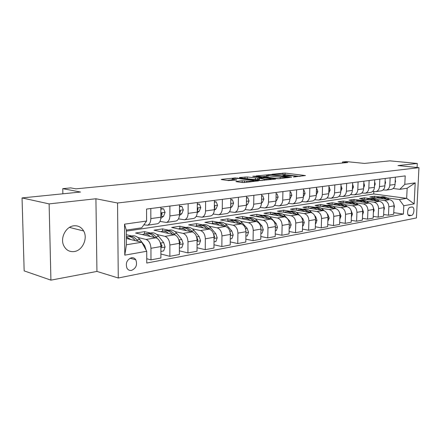 <?xml version="1.0" encoding="UTF-8"?>
<svg xmlns="http://www.w3.org/2000/svg" width="441" height="441" viewBox="0 0 441 441"><rect width="100%" height="100%" fill="white"/><g stroke="black" fill="none" stroke-linecap="round" stroke-linejoin="round"><path stroke-width="0.66" d="M293.436 176.962L305.464 175.562L285.062 173.076L271.992 174.25L282.014 174.3L285.167 174.818L282.736 175.623L294.274 175.816L295.817 176.141L293.436 176.962M74.27 251.552C82.55 250.521 88.051 238.333 83.658 230.974C81.387 227.132 78.096 225.412 73.79 225.814C66.001 226.531 60.103 237.655 63.57 245.273C65.819 250.008 69.38 252.098 74.27 251.552M131.517 270.399C136.115 268.304 137.542 264.765 135.8 259.788C134.731 258.161 133.276 257.483 131.424 257.753C126.892 259.699 125.409 263.172 126.958 268.172C128.039 269.964 129.56 270.708 131.517 270.399M236.31 181.383L235.891 181.582L236.293 181.67L242.17 182.497L244.512 182.53L258.454 180.86L235.229 177.949L221.674 179.338L221.239 179.531L221.614 179.614L228.46 180.573L236.624 179.989L232.175 179.013C232.462 178.412 234.849 178.28 239.325 178.611L254.005 180.7C253.729 181.317 251.315 181.449 246.762 181.108L242.17 180.755L236.31 181.383L236.31 181.675M417.092 167.486L417.291 163.462L389.91 160.855L364.437 163.418L346.466 161.61L342.481 161.99L347.701 162.52L75.896 188.853L70.764 187.894L62.765 188.654L62.876 193.808M49.122 203.896L50.919 280.145L96.948 271.424L95.918 198.759L49.122 203.896L22.05 197.926L80.483 192.033L62.765 188.654M95.918 198.759L117.543 203.009L418.95 167.668L416.425 217.937L118.282 278.001L117.543 203.009M417.291 163.462L397.964 165.584L418.95 167.668M276.97 178.682L279.208 178.715L291.424 177.1L270.961 174.531L256.045 175.931L276.97 178.682M275.559 179.085L259.975 180.545L239.435 177.778M239.441 177.514L247.252 176.973L257.682 178.092L261.706 177.536L252.743 176.328L254.253 176.174L275.559 178.985M50.919 280.145L24.161 270.884L22.05 197.926M411.822 207.016L410.141 207.325C407.578 207.568 406.547 214.883 408.961 215.699L411.403 215.456C413.967 215.164 414.959 207.871 412.539 207.094L411.822 207.016M126.319 231.156L373.736 193.974L406.657 198.34L407.148 188.235L399.778 189.332L404.799 184.355L405.202 175.898L146.55 209.062L146.599 221.04L141.682 227.81L126.313 230.103L126.429 244.777L141.754 242.236L126.38 238.449M404.799 184.355L415.196 182.877L414.154 203.902L403.785 205.738L399.298 199.558L386.994 197.899M393.758 212.65L403.388 214.089L403.785 205.738M403.388 214.089L146.765 263.045L146.721 251.271L124.781 255.157L124.522 224.177L146.599 221.04M96.948 271.424L118.282 278.001M342.481 161.99L342.448 163.032M373.736 193.974L373.836 191.62M380.39 197.011L374.569 196.223L369.767 196.962L389.612 199.674C392.446 200.396 393.929 202.458 394.067 205.864L393.686 214.238L388.471 215.219L388.852 206.774C388.708 203.34 387.22 201.256 384.376 200.528L376.945 199.503M399.298 199.558L406.657 198.34L414.154 203.902M146.748 258.735L150.976 259.87L150.943 248.3C150.624 243.57 148.992 240.615 146.043 239.446L137.807 237.462M131.754 236.001L126.346 234.7M150.976 259.87L160.904 258.002L160.888 246.563C160.579 241.889 158.947 238.972 155.993 237.82L135.608 233.024L144.543 231.652L144.554 233.978M160.899 254.022L169.862 256.32L169.868 244.998C169.565 240.367 167.938 237.49 164.978 236.354L156.764 234.463M150.618 233.046L144.543 231.652M169.862 256.32L179.355 254.534L179.388 243.333C179.09 238.757 177.464 235.913 174.498 234.799L154.025 230.191L162.591 228.868L162.591 231.134M179.366 250.819L187.932 252.919L187.982 241.833C187.695 237.308 186.069 234.491 183.103 233.394L174.923 231.591M168.688 230.213L162.591 228.868M187.932 252.919L197.028 251.21L197.094 240.246C196.813 235.764 195.192 232.986 192.221 231.905L171.681 227.473L179.895 226.205L179.889 228.427M197.05 247.737L205.241 249.667L205.33 238.807C205.059 234.369 203.433 231.624 200.462 230.56L192.32 228.835M186.014 227.501L179.895 226.205M205.241 249.667L213.962 248.029L214.061 237.28C213.797 232.892 212.182 230.18 209.205 229.133L188.621 224.86L196.515 223.648L196.499 225.853M213.99 244.772L221.84 246.547L221.961 235.902C221.702 231.558 220.087 228.873 217.11 227.837L209.006 226.189M202.64 224.893L196.515 223.648M221.84 246.547L230.202 244.975L230.34 234.441C230.086 230.141 228.477 227.484 225.5 226.47L204.894 222.358L212.474 221.189L212.457 223.394M230.241 241.911L237.765 243.553L237.914 233.118C237.671 228.862 236.062 226.233 233.091 225.23L225.026 223.648M218.609 222.391L212.474 221.189M237.765 243.553L245.797 242.043L245.962 231.712C245.72 227.501 244.116 224.899 241.144 223.918L220.533 219.949L227.826 218.824L227.799 221.04M245.841 239.16L253.062 240.676L253.239 230.445C253.007 226.272 251.403 223.697 248.437 222.727L240.417 221.206M233.962 219.987L227.826 218.824M253.062 240.676L260.78 239.226L260.967 229.094C260.741 224.965 259.148 222.418 256.177 221.459L235.571 217.628L242.594 216.548L242.556 218.786M260.829 236.503L267.764 237.914L267.968 227.876C267.742 223.78 266.149 221.261 263.189 220.318L255.212 218.857M248.724 217.672L242.594 216.548M267.764 237.914L275.184 236.519L275.399 226.575C275.184 222.523 273.596 220.031 270.636 219.1L250.053 215.401L256.811 214.359L256.772 216.608M275.239 233.945L281.904 235.251L282.13 225.401C281.92 221.388 280.338 218.918 277.378 217.997L269.457 216.597M262.941 215.445L256.811 214.359M281.904 235.251L289.042 233.912L289.285 224.155C289.081 220.175 287.499 217.733 284.55 216.829L264.005 213.251L270.515 212.248L270.471 214.381M289.103 231.475L295.514 232.694L295.768 223.025C295.564 219.078 293.987 216.663 291.043 215.765L283.166 214.42M276.634 213.295L270.515 212.248M295.514 232.694L302.394 231.404L302.658 221.817C302.46 217.915 300.889 215.522 297.945 214.64L277.45 211.184L283.734 210.214L283.684 212.231M302.46 229.088L308.628 230.23L308.898 220.732C308.706 216.856 307.14 214.486 304.202 213.62L296.38 212.319M289.836 211.228L283.734 210.214M308.628 230.23L315.26 228.984L315.541 219.568C315.354 215.737 313.794 213.389 310.861 212.529L290.421 209.183L296.484 208.251L296.429 210.17M315.321 226.79L321.268 227.854L321.561 218.521C321.373 214.717 319.819 212.391 316.892 211.548L309.124 210.291M302.57 209.232L296.484 208.251M321.268 227.854L327.663 226.652L327.961 217.402C327.784 213.637 326.23 211.333 323.314 210.5L302.934 207.259L308.794 206.355L308.739 208.18M327.729 224.563L333.462 225.56L333.765 216.388C333.594 212.656 332.045 210.374 329.129 209.547L321.417 208.339M314.841 207.303L308.794 206.355M333.462 225.56L339.631 224.403L339.945 215.313C339.774 211.608 338.236 209.354 335.325 208.538L315.028 205.396L320.684 204.525L320.629 206.261M339.702 222.413L345.226 223.35L345.551 214.332C345.386 210.66 343.848 208.422 340.948 207.617L333.291 206.449M326.687 205.44L320.684 204.525M345.226 223.35L351.185 222.225L351.521 213.29C351.356 209.651 349.823 207.435 346.929 206.642L326.709 203.593L332.183 202.755L332.128 204.409M351.257 220.329L356.593 221.211L356.934 212.347C356.775 208.736 355.248 206.542 352.359 205.754L344.757 204.624M338.142 203.637L332.183 202.755M356.593 221.211L362.353 220.131L362.7 211.338C362.541 207.761 361.025 205.589 358.142 204.811L338.01 201.857L343.302 201.041L343.241 202.623M362.425 218.317L367.579 219.144L367.932 210.429C367.777 206.879 366.262 204.723 363.39 203.951L355.848 202.86M349.222 201.901L343.302 201.041M367.579 219.144L373.147 218.102L373.505 209.453C373.356 205.936 371.846 203.797 368.979 203.042L348.941 200.17L354.062 199.382L354.002 200.898M373.218 216.366L378.196 217.148L378.565 208.571C378.417 205.082 376.912 202.959 374.056 202.21L366.57 201.151M359.944 200.214L354.062 199.382M378.196 217.148L383.582 216.14L383.957 207.628C383.813 204.172 382.314 202.066 379.464 201.328L359.52 198.544L364.475 197.777L364.42 199.227M370.33 198.588L364.475 197.777M393.14 188.511L399.778 189.332M383.031 189.961L386.255 190.11C388.378 189.437 389.563 187.789 389.811 185.159L390.142 177.833M372.59 191.46L375.93 191.631C378.064 190.953 379.249 189.272 379.497 186.604L379.817 179.156M361.785 193.004L365.253 193.197C367.397 192.513 368.588 190.81 368.83 188.092L369.139 180.523M350.612 194.602L354.217 194.823C356.367 194.128 357.563 192.403 357.8 189.636L358.098 181.94M339.046 196.256L342.789 196.504C344.95 195.804 346.146 194.046 346.383 191.234L346.665 183.406M327.068 197.965L330.959 198.246C333.126 197.535 334.328 195.749 334.559 192.888L334.824 184.922M314.648 199.734L318.705 200.049C320.877 199.326 322.079 197.513 322.305 194.608L322.553 186.493M301.771 201.565L305.999 201.917C308.176 201.19 309.373 199.349 309.599 196.383L309.83 188.125M288.403 203.461L292.813 203.852C294.996 203.119 296.198 201.245 296.413 198.23L296.628 189.817M274.517 205.423L279.125 205.87C281.314 205.126 282.51 203.218 282.72 200.148L282.918 191.576M260.091 207.463L264.909 207.959C267.097 207.209 268.288 205.269 268.492 202.138L268.668 193.406M245.08 209.574L250.124 210.131C252.313 209.376 253.503 207.397 253.696 204.205L253.851 195.302M229.452 211.768L234.744 212.397C236.927 211.63 238.118 209.618 238.3 206.36L238.432 197.281M213.174 214.045L218.725 214.75C220.908 213.973 222.088 211.928 222.264 208.604L222.369 199.338M196.195 216.41L202.033 217.209C204.211 216.421 205.379 214.337 205.545 210.947L205.622 201.487M178.473 218.868L184.619 219.767C186.791 218.973 187.949 216.845 188.103 213.389L188.147 203.725M159.962 221.426L166.444 222.44C168.6 221.641 169.746 219.469 169.89 215.936L169.895 206.068M143.865 224.805L147.443 225.235C149.587 224.425 150.723 222.214 150.844 218.598L150.816 208.51M374.569 196.223L374.514 197.612M383.653 214.48L388.471 215.219M390.781 189.443L391.492 189.338C393.609 188.671 394.794 187.034 395.048 184.426L395.379 177.161M380.622 190.936L381.344 190.832C383.472 190.159 384.657 188.494 384.905 185.843L385.225 178.462M370.126 192.48L370.848 192.375C372.987 191.692 374.177 190.005 374.426 187.309L374.734 179.807M359.277 194.079L360.005 193.974C362.149 193.279 363.34 191.565 363.582 188.831L363.886 181.196M348.054 195.727L348.781 195.622C350.937 194.928 352.133 193.186 352.37 190.396L352.657 182.635M336.433 197.441L337.167 197.331C339.327 196.625 340.524 194.856 340.761 192.022L341.031 184.129M324.4 199.211L325.133 199.1C327.299 198.389 328.501 196.587 328.732 193.704L328.992 185.672M311.925 201.041L312.663 200.936C314.835 200.214 316.037 198.384 316.263 195.451L316.506 187.271M298.992 202.948L299.731 202.838C301.909 202.11 303.11 200.247 303.331 197.259L303.557 188.93M285.57 204.922L286.308 204.811C288.491 204.073 289.693 202.182 289.902 199.139L290.112 190.655M271.628 206.972L272.373 206.862C274.556 206.118 275.752 204.194 275.961 201.09L276.149 192.447M257.142 209.1L257.886 208.99C260.074 208.24 261.265 206.278 261.463 203.119L261.629 194.305M242.076 211.316L242.82 211.206C245.009 210.445 246.194 208.45 246.387 205.23L246.53 196.239M226.393 213.626L227.137 213.516C229.32 212.744 230.505 210.715 230.687 207.43L230.803 198.257M210.059 216.024L210.804 215.919C212.981 215.136 214.155 213.069 214.326 209.718L214.414 200.357M193.031 218.532L193.77 218.422C195.942 217.634 197.105 215.528 197.265 212.104L197.325 202.551M175.259 221.145L175.992 221.035C178.158 220.241 179.311 218.091 179.459 214.596L179.487 204.839M156.698 223.874L157.426 223.769C159.581 222.964 160.722 220.77 160.855 217.198L160.844 207.226M141.754 242.236L146.721 251.271M407.148 188.235L415.196 182.877M124.781 255.157L126.429 244.777M124.522 224.177L126.313 230.103M300.001 176.428L283.739 174.515M266.546 176.262L261.998 176.742M288.794 177.276L270.741 174.834L267.731 174.967L266.562 175.463L280.25 177.332L288.794 177.276L288.789 177.662M266.535 176.731L267.93 177.321L267.957 175.766M278.91 178.743L267.93 177.321M244.975 178.522L245.042 176.94M258.873 179.559L255.422 179.652L245.02 178.522M264.137 179.206C268.536 179.537 270.884 179.415 271.165 178.842L265.146 177.949L259.28 178.302L264.137 179.206L264.115 180.375M258.867 179.978L259.297 180.176L259.33 178.572M262.285 180.578L259.297 180.176M244.849 182.491L241.789 182.442M232.164 179.867L227.159 180.391M393.962 208.141L394.447 206.614L393.995 204.563M389.105 199.602L388.604 199.134C386.305 197.061 383.808 196.322 381.123 196.923L380.886 196.962M383.477 198.836C381.432 197.463 379.315 197.033 377.132 197.546L376.217 197.844M387.044 199.321C384.806 197.331 382.38 196.598 379.767 197.121M378.411 197.347L378.654 197.309C381.145 196.741 383.494 197.353 385.71 199.139M395.252 179.867L395.605 181.279L395.114 182.987M383.835 210.318L384.458 208.373L383.819 205.947M379.122 201.283L378.576 200.76C376.256 198.648 373.748 197.899 371.052 198.5L370.771 198.544M373.312 200.468C371.256 199.073 369.128 198.632 366.934 199.145L366.002 199.448M376.994 200.986C374.729 198.93 372.276 198.174 369.635 198.709M368.213 198.946L368.505 198.902C371.013 198.329 373.384 198.957 375.616 200.793M373.373 212.568L374.139 210.186L373.284 207.413M368.814 203.014L368.218 202.441C365.881 200.291 363.362 199.525 360.65 200.131L360.33 200.181M362.816 202.16C360.744 200.732 358.605 200.275 356.4 200.798L355.463 201.107M368.218 202.441L366.609 202.7C364.321 200.583 361.841 199.801 359.172 200.352M357.684 200.594L358.02 200.545C360.551 199.966 362.943 200.616 365.198 202.496M362.557 214.894L363.472 212.066L362.392 208.962M358.164 204.811L357.508 204.177C355.165 201.989 352.629 201.201 349.911 201.813L349.537 201.873M351.968 203.902C349.884 202.447 347.728 201.978 345.512 202.502L344.564 202.816M355.887 204.481L355.854 204.442C353.544 202.287 351.047 201.487 348.362 202.044M346.802 202.303L347.188 202.243C349.741 201.653 352.155 202.331 354.426 204.266M385.125 180.838L385.583 182.629L384.96 184.581M374.652 181.835L375.23 184.029L374.47 186.201M363.819 182.866L364.525 185.474L363.621 187.86M351.378 217.099L352.447 214.001L351.141 210.616M347.161 206.68L346.444 205.969C344.079 203.742 341.532 202.937 338.804 203.555L338.379 203.621M340.75 205.71C338.649 204.216 336.489 203.736 334.256 204.266L333.297 204.585M344.796 206.322L344.724 206.25C342.398 204.045 339.884 203.229 337.183 203.797M335.557 204.062L335.992 203.996C338.567 203.4 340.998 204.1 343.285 206.09M352.602 184.134L353.456 186.967L352.398 189.564M339.813 219.183L341.036 216.007L339.438 212.281M335.799 208.637L334.989 207.827C332.613 205.556 330.061 204.734 327.321 205.352L326.842 205.429M329.14 207.579C327.029 206.052 324.857 205.556 322.614 206.09L321.649 206.421M333.324 208.224L333.214 208.113C330.871 205.864 328.336 205.026 325.623 205.611M323.915 205.886L324.411 205.809C327.002 205.208 329.455 205.936 331.764 207.987M327.834 221.343L329.223 218.086L327.889 214.574L327.305 213.979M324.069 210.693L323.137 209.751C320.75 207.435 318.182 206.592 315.436 207.215L314.896 207.303M317.123 209.514C315.001 207.948 312.812 207.441 310.563 207.981L309.588 208.312M321.45 210.203L321.302 210.048C318.931 207.744 316.384 206.895 313.661 207.49M311.87 207.777L312.421 207.689C315.039 207.083 317.509 207.832 319.841 209.944M315.42 223.581L315.894 223.493L316.98 220.241L315.64 216.663L314.681 215.671M311.969 212.882L310.861 211.741C308.463 209.381 305.883 208.516 303.127 209.144L302.526 209.238M304.676 211.52C302.537 209.916 300.343 209.392 298.083 209.938L297.096 210.28M309.152 212.253L308.959 212.049C306.572 209.695 304.009 208.825 301.269 209.431M299.395 209.729L300.007 209.635C302.642 209.023 305.133 209.8 307.482 211.978M302.543 225.902L303.176 225.786L304.296 222.468L302.939 218.83L301.479 217.297M299.527 215.258L298.138 213.802C295.724 211.393 293.138 210.506 290.382 211.145L289.709 211.25M291.771 213.598C289.621 211.956 287.416 211.41 285.151 211.961L284.147 212.314M296.407 214.381L296.165 214.122C293.761 211.713 291.181 210.826 288.431 211.448M286.463 211.757L287.146 211.652C289.803 211.03 292.311 211.845 294.676 214.089M289.186 228.311L289.985 228.162L291.137 224.783L289.77 221.073L284.947 215.941C282.521 213.483 279.925 212.573 277.163 213.212L276.424 213.328M278.387 215.754C276.226 214.072 274.01 213.51 271.739 214.067L270.724 214.42M283.194 216.592L282.896 216.277C280.47 213.808 277.88 212.898 275.118 213.538M273.051 213.857L273.806 213.742C276.485 213.113 279.015 213.962 281.397 216.277M340.981 185.655L342.001 188.511L340.783 191.306M328.942 187.221L329.267 187.182L330.138 190.115L328.749 193.103M329.267 187.182L328.942 187.138M316.462 188.853L316.936 188.792L317.845 191.774L316.274 194.944M316.936 188.792L316.462 188.726M303.513 190.54L304.147 190.457L305.1 193.494L303.342 196.851M304.147 190.457L303.518 190.369M290.073 192.293L290.878 192.188L291.876 195.275L289.913 198.841M290.878 192.188L290.079 192.078M275.305 230.808L276.292 230.632L277.477 227.187L276.099 223.4L271.254 218.163C268.817 215.655 266.215 214.717 263.448 215.362L262.632 215.489M264.49 217.997C262.323 216.266 260.096 215.688 257.82 216.244L256.794 216.614M269.479 218.89L269.126 218.51C266.689 215.991 264.087 215.054 261.32 215.699L261.304 215.704M259.132 216.04L259.97 215.908C262.665 215.274 265.212 216.156 267.615 218.554M276.11 194.117L277.097 193.99L278.144 197.133L276.601 200.457L275.961 200.914M277.097 193.99L276.116 193.842M260.89 233.41L262.064 233.195L263.288 229.684L261.899 225.82L257.031 220.467C254.584 217.904 251.982 216.944 249.215 217.595L248.316 217.738M250.058 220.324C247.881 218.549 245.648 217.948 243.366 218.51L242.33 218.885M255.234 221.283L254.821 220.825C252.373 218.256 249.771 217.292 247.004 217.942L246.96 217.953M244.683 218.306L245.598 218.163C248.311 217.518 250.879 218.438 253.299 220.924M260.967 229.215L260.956 228.796M261.601 196.008L262.781 195.854L263.883 199.056L262.345 202.441L261.463 203.081M262.781 195.854L261.607 195.677M245.891 236.111L247.28 235.863L248.537 232.275L247.136 228.333L242.252 222.865C239.799 220.246 237.192 219.26 234.425 219.91L233.443 220.065M235.059 222.744C232.87 220.919 230.632 220.296 228.344 220.864L227.302 221.25M240.433 223.78L239.954 223.24C237.501 220.605 234.893 219.618 232.126 220.274L232.054 220.291M229.662 220.66L230.665 220.5C233.399 219.855 235.985 220.814 238.421 223.389M245.951 232.247L245.918 230.649M246.502 197.981L247.897 197.8L249.055 201.057L247.522 204.508L246.381 205.341M246.42 203.136L246.436 201.879M247.897 197.8L246.508 197.579M230.279 238.928L231.894 238.636L233.195 234.976L231.779 230.952L226.883 225.357C224.425 222.677 221.812 221.663 219.05 222.325L217.97 222.49M219.453 225.263C217.259 223.389 215.015 222.738 212.727 223.311L211.669 223.708M225.042 226.376L224.491 225.748C222.032 223.058 219.42 222.038 216.658 222.699L216.559 222.727M214.039 223.107L215.142 222.937C217.893 222.281 220.489 223.289 222.948 225.957M230.329 235.136L230.671 234.072L230.191 232.605M230.781 200.032L232.407 199.817L233.62 203.141L232.098 206.653L230.676 207.717M232.407 199.817L230.786 199.558M230.709 205.715L231.051 204.745L230.731 203.863M214.017 241.861L215.875 241.525L217.22 237.782L215.792 233.675L210.886 227.953C208.417 225.208 205.809 224.166 203.053 224.827L201.873 225.015M203.202 227.887C201.002 225.957 198.759 225.279 196.471 225.864L195.402 226.266M209.023 229.094L208.395 228.355C205.93 225.605 203.318 224.557 200.561 225.219L200.429 225.257M197.777 225.654L198.985 225.467C201.741 224.805 204.348 225.853 206.812 228.614L206.835 228.636M214.056 238.063L214.596 236.867L213.78 234.755M214.398 202.171L216.272 201.923L217.551 205.308L216.04 208.891L214.309 210.208M216.272 201.923L214.403 201.686M214.343 208.323L214.883 206.956L214.365 206.013M197.066 244.915L199.189 244.535L200.572 240.709L199.139 236.514L194.216 230.654C191.752 227.848 189.139 226.773 186.394 227.44L185.11 227.644M186.273 230.621C184.068 228.631 181.824 227.931 179.537 228.515L178.456 228.934M192.342 231.933L191.626 231.078C189.156 228.256 186.549 227.181 183.803 227.848L183.638 227.898M180.843 228.311L182.155 228.102C184.9 227.44 187.508 228.521 189.977 231.343L190.054 231.437M197.088 241.051L197.838 239.788L196.658 237.093M197.314 204.398L199.453 204.117L200.798 207.568L199.304 211.217L197.237 212.821M199.453 204.117L197.314 203.907M197.276 210.985L198.031 209.255L197.822 208.444L197.292 208.317M179.371 248.107L181.78 247.671L183.213 243.763L181.769 239.474L176.841 233.471C174.371 230.599 171.77 229.491 169.035 230.163L167.63 230.378M168.622 233.476C166.411 231.426 164.168 230.693 161.886 231.282L160.794 231.712M174.978 234.943L174.134 233.912C171.665 231.023 169.063 229.915 166.334 230.582L166.13 230.643M163.181 231.078L164.614 230.852C167.348 230.185 169.95 231.299 172.42 234.193L172.558 234.358M179.382 244.11L180.363 242.831L178.77 239.579M179.481 206.724L181.907 206.41L183.324 209.927L181.846 213.648L179.415 215.583M181.907 206.41L179.481 206.223M179.459 213.714L180.446 211.658L180.259 210.859L179.47 210.776M160.893 251.436L163.611 250.946L165.088 246.949L163.639 242.561L158.71 236.415C156.241 233.465 153.644 232.33 150.927 232.997L149.4 233.239M150.194 236.453C147.983 234.336 145.739 233.576 143.463 234.165L142.366 234.612M156.935 238.184L155.888 236.872C153.418 233.912 150.822 232.771 148.104 233.438L147.862 233.515M144.753 233.967L146.318 233.719C149.03 233.052 151.621 234.199 154.091 237.164L154.3 237.423M160.888 247.241L162.117 246.006L160.011 242.043M160.844 209.155L163.583 208.797L165.077 212.391L163.622 216.189L160.783 218.493M163.583 208.797L160.844 208.643M160.855 216.52L162.084 214.166L161.919 213.394L160.849 213.4M146.158 250.245L144.698 245.786L139.775 239.485C137.305 236.464 134.726 235.29 132.024 235.963L130.36 236.222M130.938 239.573L126.369 237.026M137.84 241.271L136.82 239.965C134.356 236.927 131.771 235.748 129.075 236.426L128.789 236.514M126.369 236.85L127.206 236.718C129.902 236.045 132.482 237.225 134.946 240.268L135.227 240.626M146.043 239.446L155.993 237.82M164.978 236.354L174.498 234.799M183.103 233.394L192.221 231.905M200.462 230.56L209.205 229.133M217.11 227.837L225.5 226.47M233.091 225.23L241.144 223.918M248.437 222.727L256.177 221.459M263.189 220.318L270.636 219.1M277.378 217.997L284.55 216.829M291.043 215.765L297.945 214.64M304.202 213.62L310.861 212.529M316.892 211.548L323.314 210.5M329.129 209.547L335.325 208.538M340.948 207.617L346.929 206.642M352.359 205.754L358.142 204.811M363.39 203.951L368.979 203.042M374.056 202.21L379.464 201.328M384.376 200.528L389.612 199.674M389.811 185.159L395.048 184.426M388.852 206.774L394.067 205.864M378.565 208.571L383.957 207.628M379.497 186.604L384.905 185.843M367.932 210.429L373.505 209.453M368.83 188.092L374.426 187.309M356.934 212.347L362.7 211.338M357.8 189.636L363.582 188.831M345.551 214.332L351.521 213.29M346.383 191.234L352.37 190.396M333.765 216.388L339.945 215.313M334.559 192.888L340.761 192.022M321.561 218.521L327.961 217.402M322.305 194.608L328.732 193.704M308.898 220.732L315.541 219.568M309.599 196.383L316.263 195.451M295.768 223.025L302.658 221.817M296.413 198.23L303.331 197.259M282.13 225.401L289.285 224.155M282.72 200.148L289.902 199.139M267.968 227.876L275.399 226.575M268.492 202.138L275.961 201.09M253.239 230.445L260.967 229.094M253.696 204.205L261.463 203.119M237.914 233.118L245.962 231.712M238.3 206.36L246.387 205.23M221.961 235.902L230.34 234.441M222.264 208.604L230.687 207.43M205.33 238.807L214.061 237.28M205.545 210.947L214.326 209.718M187.982 241.833L197.094 240.246M188.103 213.389L197.265 212.104M169.868 244.998L179.388 243.333M169.89 215.936L179.459 214.596M150.943 248.3L160.888 246.563M150.844 218.598L160.855 217.198M408.173 214.971L411.403 215.456M408.862 215.655L409.728 215.781M294.726 177.001L294.737 176.626M284.054 175.661L284.059 175.298M282.929 174.41L282.962 173.043M285.024 174.581L285.062 173.076M268.817 174.851L268.823 174.498M270.956 174.862L270.961 174.531M291.418 177.376L291.424 177.1M280.222 178.605L280.25 177.332M287.284 177.828L287.295 177.442M247.225 178.555L247.252 176.973M255.422 179.652L255.449 178.059M257.654 179.691L257.682 178.092M261.32 178.087L261.326 177.706M254.248 176.527L254.253 176.174M275.09 179.167L275.096 178.886M242.148 182.403L242.17 180.755M244.446 182.436L244.474 180.793M246.74 182.287L246.762 181.108M233.217 180.352L233.234 179.244M236.635 179.989L236.641 179.713M221.674 179.625L221.674 179.338M235.224 178.418L235.229 177.949M237.462 178.451L237.467 177.982M258.007 181.047L258.013 180.76M394.028 206.757L394.425 206.691M387.259 199.349L388.604 199.134M395.588 181.212L395.191 181.268M383.913 208.538L384.436 208.444M377.099 200.997L378.576 200.76M373.466 210.379L374.117 210.263M362.662 212.275L363.45 212.138M355.854 204.442L357.508 204.177M385.566 182.563L385.043 182.635M375.208 183.958L374.558 184.046M364.509 185.402L363.715 185.512M351.483 214.243L352.42 214.078M344.724 206.25L346.444 205.969M353.434 186.896L352.497 187.023M339.912 216.283L341.009 216.09M333.214 208.113L334.989 207.827M327.928 218.389L329.195 218.168M321.302 210.048L323.137 209.751M327.553 214.635L327.889 214.574M315.508 220.577L316.958 220.318M308.959 212.049L310.861 211.741M315.128 216.751L315.64 216.663M302.631 222.843L304.268 222.556M296.165 214.122L298.138 213.802M302.234 218.945L302.939 218.83M289.263 225.197L291.11 224.871M282.896 216.277L284.947 215.941M288.855 221.228L289.77 221.073M341.979 188.439L340.876 188.588M330.116 190.043L328.843 190.214M317.823 191.697L316.368 191.896M305.073 193.417L303.43 193.638M291.848 195.203L289.996 195.451M290.327 198.549L289.919 198.604M275.377 227.639L277.444 227.275M269.126 218.51L271.254 218.163M274.964 223.593L276.099 223.4M278.122 197.05L276.044 197.331M276.601 200.457L275.972 200.545M260.951 230.174L263.255 229.772M254.821 220.825L257.031 220.467M260.526 226.051L261.899 225.82M263.856 198.974L261.535 199.288M262.345 202.441L261.474 202.562M245.946 232.815L248.504 232.368M239.954 223.24L242.252 222.865M245.505 228.614L247.136 228.333M249.022 200.975L246.447 201.322M247.522 204.508L246.392 204.663M230.323 235.566L233.162 235.064M224.491 225.748L226.883 225.357M229.877 231.277L231.779 230.952M230.334 234L230.671 234.072M233.592 203.058L230.737 203.439M232.098 206.653L230.693 206.851M230.72 204.69L231.051 204.745M214.05 238.427L217.187 237.875M208.395 228.355L210.886 227.953M213.593 234.05L215.792 233.675M214.056 236.751L214.596 236.867M217.518 205.225L214.365 205.649M216.04 208.891L214.332 209.128M214.354 206.862L214.883 206.956M197.088 241.414L200.539 240.808M191.626 231.078L194.216 230.654M196.614 236.944L199.139 236.514M197.077 239.617L197.838 239.788M200.765 207.485L197.292 207.954M199.304 211.217L197.27 211.504M197.287 209.122L198.031 209.255M179.382 244.529L183.175 243.862M174.134 233.912L176.841 233.471M172.062 234.248L172.42 234.193M179.063 239.932L181.769 239.474M179.366 242.594L180.363 242.831M183.291 209.839L179.47 210.357M181.846 213.648L179.459 213.984M179.465 211.471L180.446 211.658M160.888 247.781L165.055 247.054M155.888 236.872L158.71 236.415M153.562 237.247L154.091 237.164M160.811 243.041L163.639 242.561M160.855 245.698L162.117 246.006M165.044 212.297L160.849 212.865M163.622 216.189L160.855 216.57M160.849 213.918L162.084 214.166M136.82 239.965L139.775 239.485M134.229 240.384L134.946 240.268M143.794 245.94L144.698 245.786M69.441 227.402L83.658 230.974M130.062 258.217L135.8 259.788M386.255 190.11L391.492 189.338M375.93 191.631L381.344 190.832M365.253 193.197L370.848 192.375M354.217 194.823L360.005 193.974M342.789 196.504L348.781 195.622M330.959 198.246L337.167 197.331M318.705 200.049L325.133 199.1M305.999 201.917L312.663 200.936M292.813 203.852L299.731 202.838M279.125 205.87L286.308 204.811M264.909 207.959L272.373 206.862M250.124 210.131L257.886 208.99M234.744 212.397L242.82 211.206M218.725 214.75L227.137 213.516M202.033 217.209L210.804 215.919M184.619 219.767L193.77 218.422M166.444 222.44L175.992 221.035M147.443 225.235L157.426 223.769M411.911 207.005L412.539 207.094M295.795 176.891L295.806 176.411M285.151 175.546L285.162 175.083M289.026 177.635L289.037 177.227M266.529 177.012L266.562 175.463M261.7 178.043L261.706 177.635M271.154 179.603L271.16 179.107M258.861 180.077L258.895 178.478M253.988 181.488L253.999 180.992M232.159 180.463L232.175 179.013M214.359 206.079L214.668 206.134M197.292 208.345L197.822 208.444M179.57 210.732L180.259 210.859M161.119 213.235L161.919 213.394"/></g></svg>
